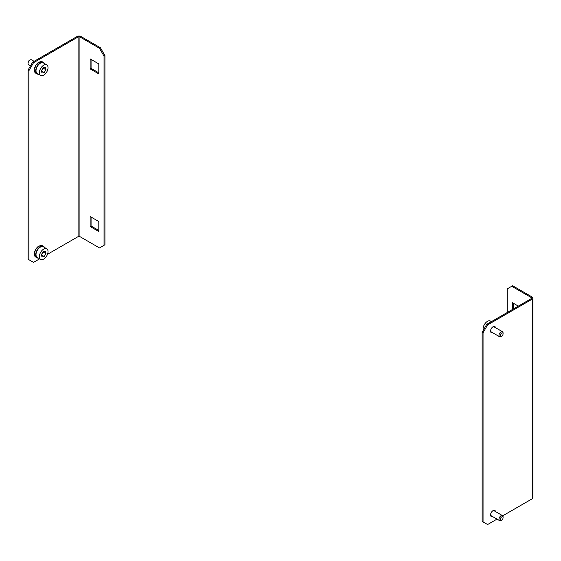 <?xml version="1.0" encoding="UTF-8"?>
<svg xmlns="http://www.w3.org/2000/svg" width="561" height="561" viewBox="0 0 561 561"><rect width="100%" height="100%" fill="white"/><g stroke="black" fill="none" stroke-linecap="round" stroke-linejoin="round"><path stroke-width="0.84" d="M99.486 48.274L100.398 47.748L104.949 55.63L104.037 56.156L99.486 48.274L79.921 36.977A1.29 0.743 0 0 0 78.098 36.977L33.513 62.727L28.962 70.602L28.962 259.75L33.513 262.373L39.684 258.81M100.398 47.748L80.833 36.458A2.574 1.487 0 0 0 77.194 36.458L32.601 62.201L33.513 62.727M104.037 56.156L104.037 245.297L99.486 247.927L79.921 236.63A1.29 0.743 0 0 0 78.098 236.63L47.482 254.308M28.962 70.602L28.05 70.083L28.05 259.224L28.962 259.75M28.05 70.083L32.601 62.201M90.16 226.518L98.806 231.511L98.806 221.525L90.16 216.532L90.16 226.518L91.071 225.992L98.806 230.459M90.16 68.898L98.806 73.891L98.806 63.905L90.16 58.919L90.16 68.898L91.071 68.372L98.806 72.839M104.949 55.63L104.949 244.778L104.037 245.297M91.071 217.058L91.071 225.992M91.071 59.438L91.071 68.372M494.318 510.286A3.541 2.041 -60 0 1 494.62 511.064M492.635 516.604A3.541 2.041 -60 0 1 491.296 516.576A3.541 2.041 -60 0 1 490.756 513.743A3.541 2.041 -60 0 1 493.063 510.622A3.541 2.041 -60 0 1 494.837 510.447A3.541 2.041 -60 0 1 495.531 511.59M494.318 326.397A3.541 2.041 -60 0 1 494.62 327.175M492.635 332.715A3.541 2.041 -60 0 1 491.296 332.687A3.541 2.041 -60 0 1 490.756 329.854A3.541 2.041 -60 0 1 493.063 326.733A3.541 2.041 -60 0 1 494.837 326.558A3.541 2.041 -60 0 1 495.531 327.701M531.288 297.575A1.29 0.743 180 0 1 531.66 298.101A1.29 0.743 180 0 1 531.288 298.627L531.288 297.575L511.723 286.278L512.628 285.752L532.193 297.05A2.574 1.487 180 0 1 532.95 298.101L532.95 497.747A2.574 1.487 180 0 1 532.193 498.799L502.733 515.811M496.997 519.121L487.607 524.542L483.056 521.919L483.056 332.778L482.144 332.252L486.696 324.37L487.607 324.896L483.056 332.778M532.95 298.101A2.574 1.487 180 0 1 532.193 299.153L487.607 324.896M483.056 521.919L482.144 521.393L482.144 332.252M491.724 516.085A3.541 2.041 -60 0 1 490.903 516.211M491.724 332.189A3.541 2.041 -60 0 1 490.903 332.322M531.288 298.627L486.696 324.37M518.315 306.11L512.403 302.695L512.403 309.525M507.172 312.547L507.172 288.908L511.723 286.278M513.315 303.221L513.315 308.999M38.471 74.227A6.564 3.787 -60 0 1 37.054 73.926A6.564 3.787 -60 0 1 36.051 72.769A6.564 3.787 -60 0 1 37.755 65.272A6.564 3.787 -60 0 1 43.618 62.559A6.564 3.787 -60 0 1 44.585 63.638M34.817 69.711L34.333 69.922A6.564 3.787 -60 0 0 34.537 71.605L34.992 71.871A6.564 3.787 120 0 0 35.14 72.243A6.564 3.787 120 0 0 35.315 72.579L34.859 72.32A6.564 3.787 -60 0 0 35.687 73.14L37.054 73.926M36.276 73.47L35.827 73.211A6.564 3.787 -60 0 1 35.687 73.14M42.075 61.787L42.573 61.962A6.564 3.787 120 0 0 41.9 61.752L41.451 61.493A6.564 3.787 -60 0 0 39.992 61.633L39.943 62.089M39.992 61.633L40.448 61.899A6.564 3.787 120 0 0 39.607 62.257L39.151 61.991A6.564 3.787 -60 0 0 37.587 63.134L37.811 63.624M34.333 69.922L34.789 70.181A6.564 3.787 120 0 1 34.894 69.15L34.445 68.891A6.564 3.787 -60 0 1 35.048 66.857L35.546 67.011M35.048 66.857L35.497 67.124A6.564 3.787 120 0 1 36.016 66.051L35.56 65.791A6.564 3.787 -60 0 1 36.809 63.954L37.264 64.22A6.564 3.787 120 0 1 38.043 63.4L37.587 63.134M28.05 63.512L28.05 62.727A1.928 1.115 -60 0 1 29.137 60.553A1.928 1.115 -60 0 1 29.417 60.364L30.098 59.964A2.896 1.669 120 0 0 29.684 60.251A2.896 1.669 120 0 0 28.05 63.512A2.896 1.669 120 0 0 28.653 64.838L30.469 65.889M34.13 61.317L31.542 59.824A2.896 1.669 120 0 0 30.098 59.964M46.759 64.894L43.393 62.944A6.115 3.527 120 0 0 39.466 63.856A6.115 3.527 120 0 0 36.192 69.199A6.115 3.527 120 0 0 37.278 73.533L40.644 75.483A6.115 3.527 120 0 0 44.571 74.571A6.115 3.527 120 0 0 47.846 69.227A6.115 3.527 120 0 0 46.759 64.894A6.115 3.527 120 0 0 42.832 65.798A6.115 3.527 120 0 0 39.565 71.142A6.115 3.527 120 0 0 40.644 75.483M41.935 73.021L44.179 72.586L45.946 69.746L45.469 67.348L43.225 67.79L41.458 70.623L41.935 73.021M41.549 71.065L44.179 72.586M41.514 70.903L43.162 67.888M43.218 68.176L45.946 69.746M46.759 248.782L43.393 246.833A6.115 3.527 120 0 0 39.466 247.745A6.115 3.527 120 0 0 36.192 253.088A6.115 3.527 120 0 0 37.278 257.422L40.644 259.371A6.115 3.527 120 0 0 44.571 258.46A6.115 3.527 120 0 0 47.846 253.116A6.115 3.527 120 0 0 46.759 248.782A6.115 3.527 120 0 0 42.832 249.687A6.115 3.527 120 0 0 39.565 255.031A6.115 3.527 120 0 0 40.644 259.371M41.935 256.91L44.179 256.475L45.946 253.635L45.469 251.237L43.225 251.679L41.458 254.512L41.935 256.91M41.549 254.953L44.179 256.475M41.514 254.792L43.162 251.777M43.218 252.064L45.946 253.635M38.471 258.116A6.564 3.787 -60 0 1 37.054 257.815A6.564 3.787 -60 0 1 36.051 256.658A6.564 3.787 -60 0 1 37.755 249.161A6.564 3.787 -60 0 1 43.618 246.447A6.564 3.787 -60 0 1 44.585 247.527M34.817 253.6L34.333 253.81A6.564 3.787 -60 0 0 34.537 255.493L34.992 255.76A6.564 3.787 120 0 0 35.14 256.132A6.564 3.787 120 0 0 35.315 256.468L34.859 256.209A6.564 3.787 -60 0 0 35.687 257.029L37.054 257.815M36.276 257.359L35.827 257.099A6.564 3.787 -60 0 1 35.687 257.029M42.075 245.676L42.573 245.851A6.564 3.787 120 0 0 41.9 245.641L41.451 245.381A6.564 3.787 -60 0 0 39.992 245.529L39.943 245.984M39.992 245.529L40.448 245.788A6.564 3.787 120 0 0 39.607 246.146L39.151 245.879A6.564 3.787 -60 0 0 37.587 247.022L37.811 247.513M34.333 253.81L34.789 254.07A6.564 3.787 120 0 1 34.894 253.039L34.445 252.78A6.564 3.787 -60 0 1 35.048 250.746L35.546 250.9M35.048 250.746L35.497 251.012A6.564 3.787 120 0 1 36.016 249.94L35.56 249.68A6.564 3.787 -60 0 1 36.809 247.843L37.264 248.109A6.564 3.787 120 0 1 38.043 247.289L37.587 247.022M501.436 333.227A1.928 1.115 120 0 0 500.356 335.555A1.928 1.115 120 0 0 501.709 336.193A1.928 1.115 120 0 0 501.983 335.997A1.928 1.115 120 0 0 503.077 333.823A1.928 1.115 120 0 0 501.436 333.227M501.709 336.193L501.029 336.586A2.896 1.669 -60 0 1 499.578 336.726A2.896 1.669 -60 0 1 499.066 334.672A2.896 1.669 -60 0 1 500.615 332.14A2.896 1.669 -60 0 1 502.474 331.712A2.896 1.669 -60 0 1 503.077 333.038L503.077 333.823M483.302 330.247A6.115 3.527 -60 0 1 486.548 321.979A6.115 3.527 -60 0 1 490.482 321.074L491.443 321.628M490.987 332.329L491.099 332.091A3.282 1.893 120 0 0 491.443 332.056L491.415 332.287M491.022 331.789A3.282 1.893 -60 0 1 490.987 331.796L491.443 332.056M491.099 332.091L490.672 331.846M501.436 517.116A1.928 1.115 120 0 0 500.356 519.444A1.928 1.115 120 0 0 501.709 520.082A1.928 1.115 120 0 0 501.983 519.886A1.928 1.115 120 0 0 503.077 517.712A1.928 1.115 120 0 0 501.436 517.116M501.709 520.082L501.029 520.475A2.896 1.669 -60 0 1 499.578 520.615A2.896 1.669 -60 0 1 499.066 518.56A2.896 1.669 -60 0 1 500.615 516.029A2.896 1.669 -60 0 1 502.474 515.601A2.896 1.669 -60 0 1 503.077 516.926L503.077 517.712M490.987 516.218L491.099 515.98A3.282 1.893 120 0 0 491.443 515.952L491.415 516.176M491.022 515.678A3.282 1.893 -60 0 1 490.987 515.685L491.443 515.952M491.099 515.98L490.672 515.734M78.098 36.977L78.098 236.63M79.921 36.977L79.921 236.63M532.193 498.799L532.193 299.153M42.25 61.766L43.618 62.559M42.25 245.655L43.618 246.447M499.578 336.726L490.602 331.544M502.474 331.712L493.498 326.53M499.578 520.615L490.602 515.433M502.474 515.601L493.498 510.419"/></g></svg>
